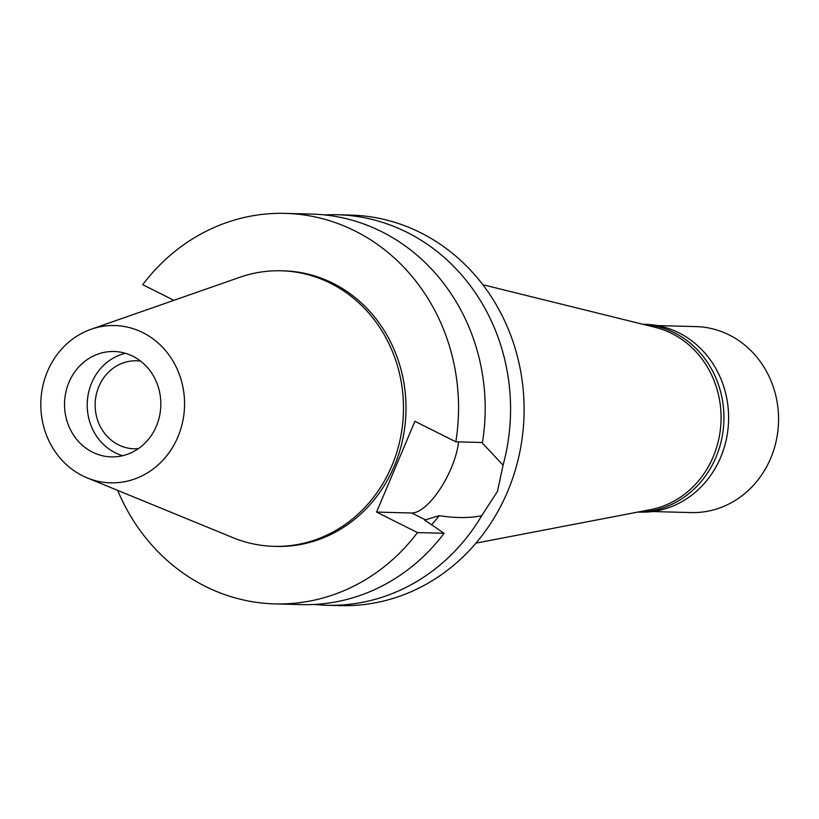 <?xml version="1.0" encoding="UTF-8"?>
<svg xmlns="http://www.w3.org/2000/svg" width="819" height="819" viewBox="0 0 819 819"><rect width="100%" height="100%" fill="white"/><g stroke="black" fill="none" stroke-linecap="round" stroke-linejoin="round"><path stroke-width="1.23" d="M82.463 475.737A78.675 71.877 91.5 0 1 40.95 399.498A78.675 71.877 91.5 0 1 91.114 329.258A78.675 71.877 91.5 0 1 142.895 332.657A78.675 71.877 91.5 0 1 178.931 434.367A78.675 71.877 91.5 0 1 87.183 477.886A78.675 71.877 91.5 0 1 82.463 475.737M92.434 452.129A52.713 48.147 -88.5 0 0 111.282 456.889A52.713 48.147 -88.5 0 0 159.551 416.042A52.713 48.147 -88.5 0 0 132.924 356.265A52.713 48.147 -88.5 0 0 114.076 351.505A52.713 48.147 -88.5 0 0 65.807 392.352A52.713 48.147 -88.5 0 0 92.434 452.129M91.114 329.258L239.793 277.303A137.817 125.901 91.5 0 1 281.224 270.792A137.817 125.901 91.5 0 1 330.507 283.251A137.817 125.901 91.5 0 1 400.133 439.537A137.817 125.901 91.5 0 1 273.925 546.334A137.817 125.901 91.5 0 1 232.903 537.643L87.183 477.886M273.925 546.334L276.443 546.406A137.817 125.901 -88.5 0 0 402.651 439.598A137.817 125.901 -88.5 0 0 333.026 283.313A137.817 125.901 -88.5 0 0 283.743 270.864L281.224 270.792M173.915 300.327L142.721 284.674A195.332 178.45 91.5 0 1 285.268 213.37A195.332 178.45 91.5 0 1 355.118 231.019A195.332 178.45 91.5 0 1 455.814 441.81L414.926 421.294L376.576 512.07L417.465 532.585A195.332 178.45 91.5 0 1 274.918 603.9A195.332 178.45 91.5 0 1 205.067 586.24A195.332 178.45 91.5 0 1 117.67 490.386M431.603 524.784A164.332 150.123 -88.5 0 0 439.179 515.704C455.651 518.14 469.83 518.151 481.705 515.735A195.332 178.45 91.5 0 1 326.945 605.272A195.332 178.45 91.5 0 1 314.271 604.442M274.918 603.9L301.566 604.606A195.332 178.45 -88.5 0 0 444.103 533.292L424.621 520.055L439.179 515.704M417.465 532.585L444.103 533.292M458.558 441.881A49.918 18.663 -63.3 0 1 451.218 468.151A49.918 18.663 -63.3 0 1 411.752 513.001L376.576 512.07M285.268 213.37L311.906 214.076A195.332 178.45 -88.5 0 1 381.756 231.726A195.332 178.45 -88.5 0 1 482.452 442.516L455.814 441.81M481.705 515.735L497.481 491.369L503.071 465.151L481.848 442.495M326.945 605.272L340.479 605.63A195.332 178.45 -88.5 0 0 519.348 454.258A195.332 178.45 -88.5 0 0 420.679 232.76A195.332 178.45 -88.5 0 0 350.819 215.1L337.295 214.742A195.332 178.45 91.5 0 1 407.145 232.401A195.332 178.45 91.5 0 1 503.071 465.151M324.59 214.906A195.332 178.45 91.5 0 1 337.295 214.742M475.972 543.12L650.378 509.674A93.018 84.971 -88.5 0 0 720.341 429.914A93.018 84.971 -88.5 0 0 671.826 333.487A93.018 84.971 -88.5 0 0 655.21 327.334L482.811 284.705M140.622 361.118A44.031 40.223 -88.5 0 0 136.538 360.79A44.031 40.223 -88.5 0 0 96.222 394.901A44.031 40.223 -88.5 0 0 118.458 444.83A44.031 40.223 -88.5 0 0 134.203 448.812A44.031 40.223 -88.5 0 0 138.298 448.689M122.666 455.702A52.713 48.147 91.5 0 1 115.131 452.723A52.713 48.147 91.5 0 1 87.52 399.129A52.713 48.147 91.5 0 1 125.379 353.296M637.806 512.09L640.294 512.151A93.95 85.821 -88.5 0 0 726.33 439.353A93.95 85.821 -88.5 0 0 678.869 332.811A93.95 85.821 -88.5 0 0 645.27 324.324L642.782 324.263M642.935 324.304A93.95 85.821 91.5 0 1 674.201 332.688A93.95 85.821 91.5 0 1 721.918 437.981A93.95 85.821 91.5 0 1 637.96 512.059M652.364 511.537L691.123 512.571A93.018 84.971 -88.5 0 0 776.299 440.489A93.018 84.971 -88.5 0 0 729.319 335.012A93.018 84.971 -88.5 0 0 696.048 326.597L657.288 325.573M425.88 520.085L411.752 513.001"/></g></svg>
